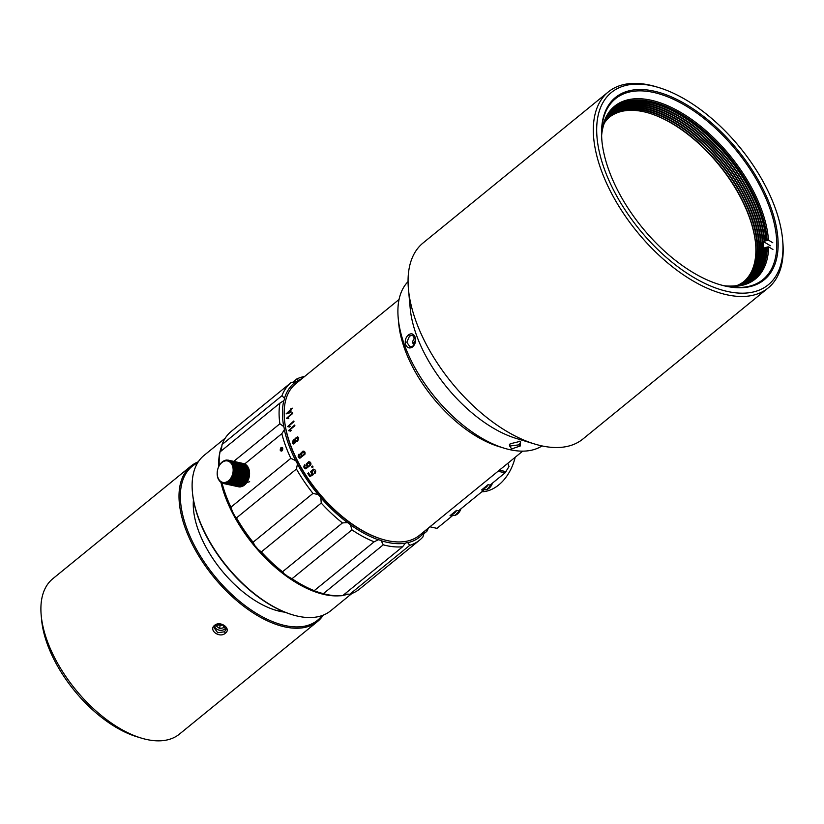 <?xml version="1.0" encoding="UTF-8"?>
<svg xmlns="http://www.w3.org/2000/svg" width="824" height="824" viewBox="0 0 824 824"><rect width="100%" height="100%" fill="white"/><g stroke="black" fill="none" stroke-linecap="round" stroke-linejoin="round"><path stroke-width="1.24" d="M224.921 460.668L225.488 460.235A11.927 8.477 102.5 0 1 225.694 460.183L226.703 460.039A11.927 8.477 102.5 0 1 226.899 460.029L226.816 460.637L227.888 460.08A11.927 8.477 102.5 0 1 228.083 460.111L227.918 460.791L229.041 460.348A11.927 8.477 102.5 0 1 229.227 460.41L228.969 461.172L230.133 460.832A11.927 8.477 102.5 0 1 230.308 460.935L229.948 461.749L231.142 461.543A11.927 8.477 102.5 0 1 231.297 461.677L230.844 462.522L232.049 462.439A11.927 8.477 102.5 0 1 232.183 462.614L231.626 463.469L232.832 463.531A11.927 8.477 102.5 0 1 232.945 463.727L232.286 464.582L233.48 464.777A11.927 8.477 102.5 0 1 233.573 464.993L232.821 465.838L233.975 466.157A11.927 8.477 102.5 0 1 234.037 466.405L233.202 467.198L234.315 467.651A11.927 8.477 102.5 0 1 234.356 467.908L233.429 468.65L234.49 469.227A11.927 8.477 102.5 0 1 234.5 469.495L233.501 470.164L234.5 470.854A11.927 8.477 102.5 0 1 234.48 471.132L233.419 471.709L234.335 472.502A11.927 8.477 102.5 0 1 234.294 472.77L233.171 473.254L234.006 474.13A11.927 8.477 102.5 0 1 233.934 474.397L232.78 474.758L233.522 475.726A11.927 8.477 102.5 0 1 233.429 475.973L232.234 476.221L232.883 477.23A11.927 8.477 102.5 0 1 232.77 477.467L231.565 477.58L232.111 478.641A11.927 8.477 102.5 0 1 231.977 478.857L230.772 478.837L231.214 479.908A11.927 8.477 102.5 0 1 231.06 480.104L229.865 479.949L230.215 481.031A11.927 8.477 102.5 0 1 230.04 481.195L228.876 480.897L229.134 481.958A11.927 8.477 102.5 0 1 228.948 482.102L244.017 485.449A11.927 8.477 -77.5 0 0 244.203 485.305L244.934 484.461M229.134 481.958L244.203 485.305M227.98 482.699A11.927 8.477 102.5 0 1 227.795 482.802L242.864 486.15A11.927 8.477 -77.5 0 0 243.059 486.047L227.98 482.699L227.815 481.669L228.948 482.102M243.193 463.49L228.083 460.111M245.027 464.736L244.306 463.757A11.927 8.477 -77.5 0 0 244.12 463.696L229.041 460.348M246.005 465.313L245.387 464.283A11.927 8.477 -77.5 0 0 245.212 464.18L230.133 460.832M246.901 466.085L246.376 465.024A11.927 8.477 -77.5 0 0 246.222 464.891L231.142 461.543M247.684 467.033L247.262 465.962A11.927 8.477 -77.5 0 0 247.118 465.787L232.049 462.439M248.343 468.145L248.024 467.074A11.927 8.477 -77.5 0 0 247.9 466.878L232.832 463.531M230.04 481.195L245.119 484.543A11.927 8.477 -77.5 0 0 245.294 484.378L246.129 483.451A11.927 8.477 -77.5 0 0 246.294 483.255L247.046 482.205A11.927 8.477 -77.5 0 0 247.19 481.988L247.839 480.814A11.927 8.477 -77.5 0 0 247.962 480.577L248.498 479.321A11.927 8.477 -77.5 0 0 248.59 479.074L249.013 477.745A11.927 8.477 -77.5 0 0 249.085 477.477L249.363 476.118A11.927 8.477 -77.5 0 0 249.404 475.85L249.559 474.48A11.927 8.477 -77.5 0 0 249.569 474.202L249.579 472.842A11.927 8.477 -77.5 0 0 249.559 472.574L249.425 471.256A11.927 8.477 -77.5 0 0 249.394 470.998L249.116 469.752A11.927 8.477 -77.5 0 0 249.054 469.505L248.642 468.341A11.927 8.477 -77.5 0 0 248.549 468.125L233.48 464.777M243.059 486.047L243.883 485.243M242.771 485.82L241.865 486.572L226.796 483.224L226.713 482.256L227.795 482.802M240.66 486.881L225.58 483.534A11.927 8.477 102.5 0 1 225.385 483.564L240.464 486.912A11.927 8.477 -77.5 0 0 240.66 486.881L241.638 486.191M239.454 486.953L224.375 483.606A11.927 8.477 102.5 0 1 224.18 483.606L239.259 486.953A11.927 8.477 -77.5 0 0 239.454 486.953L240.505 486.356M224.18 483.606L223.325 482.74L223.201 483.461L238.393 486.757M226.796 483.224A11.927 8.477 102.5 0 1 226.59 483.297L241.669 486.644A11.927 8.477 -77.5 0 0 241.865 486.572M225.58 483.534L225.58 482.627L226.59 483.297M224.375 483.606L224.447 482.792L225.385 483.564M223.201 483.461A11.927 8.477 102.5 0 1 223.016 483.41L222.243 482.473L222.078 483.08L222.892 483.255M425.596 530.326A99.271 51.891 -129.2 0 1 425.555 530.388A9.548 4.985 50.8 0 0 425.287 530.584A9.548 4.985 50.8 0 0 424.308 532.18A99.271 51.891 -129.2 0 1 407.777 542.707A9.548 4.985 50.8 0 0 405.511 543.16A99.271 51.891 -129.2 0 1 381.213 540.729A9.548 4.985 50.8 0 0 378.319 539.771A99.271 51.891 -129.2 0 1 350.468 524.806A9.548 4.985 50.8 0 0 347.44 522.591A99.271 51.891 -129.2 0 1 320.835 497.686A9.548 4.985 50.8 0 0 318.198 494.596A99.271 51.891 -129.2 0 1 297.454 464.067A9.548 4.985 50.8 0 0 295.672 460.637L290.841 458.329L230.936 507.172A101.651 53.138 50.8 0 1 225.673 494.678A101.651 53.138 50.8 0 1 222.047 483.07A11.927 8.477 102.5 0 1 221.903 482.998L221.646 482.617M221.028 482.483A11.927 8.477 102.5 0 1 220.863 482.359L220.544 481.783M220.07 481.679A11.927 8.477 102.5 0 1 219.926 481.525L219.586 480.763M219.225 480.68A11.927 8.477 102.5 0 1 219.102 480.495L218.772 479.568M218.504 479.506A11.927 8.477 102.5 0 1 218.401 479.3L217.938 478.188A11.927 8.477 102.5 0 1 217.855 477.961L217.515 476.746A11.927 8.477 102.5 0 1 217.464 476.499L217.258 475.211A11.927 8.477 102.5 0 1 217.227 474.943L217.165 473.604A11.927 8.477 102.5 0 1 217.165 473.337L217.248 471.967A11.927 8.477 102.5 0 1 217.268 471.688L217.485 470.319A11.927 8.477 102.5 0 1 217.546 470.051L217.897 468.712A11.927 8.477 102.5 0 1 217.979 468.444L218.463 467.157A11.927 8.477 102.5 0 1 218.566 466.909L219.163 465.694A11.927 8.477 102.5 0 1 219.297 465.467L219.998 464.355A11.927 8.477 102.5 0 1 220.152 464.139L220.956 463.15A11.927 8.477 102.5 0 1 221.12 462.975L221.996 462.13A11.927 8.477 102.5 0 1 222.171 461.976L222.418 462.027M223.634 461.244L223.304 461.172A11.927 8.477 102.5 0 0 223.119 461.286L222.171 461.976M224.488 460.565A11.927 8.477 102.5 0 0 224.386 460.606A11.927 8.477 102.5 0 0 224.282 460.647L223.304 461.172M223.85 461.358A10.98 7.807 102.5 0 1 233.048 468.32A10.98 7.807 102.5 0 1 226.518 481.988A10.98 7.807 102.5 0 1 217.32 475.036A10.98 7.807 102.5 0 1 223.85 461.358M226.27 460.317L225.694 460.183M227.651 460.204L226.899 460.029M244.306 463.757L229.227 460.41M245.387 464.283L230.308 460.935M246.376 465.024L231.297 461.677M247.262 465.962L232.183 462.614M248.024 467.074L232.945 463.727M248.642 468.341L233.573 464.993M232.821 465.838L248.879 469.402M233.975 466.157L249.054 469.505M249.116 469.752L234.037 466.405M233.202 467.198L249.26 470.762M234.315 467.651L249.394 470.998M249.425 471.256L234.356 467.908M233.429 468.65L249.487 472.214M234.49 469.227L249.559 472.574M249.579 472.842L234.5 469.495M233.501 470.164L249.559 473.728M234.5 470.854L249.569 474.202M249.559 474.48L234.48 471.132M233.419 471.709L249.476 475.273M234.335 472.502L249.404 475.85M249.363 476.118L234.294 472.77M233.171 473.254L249.229 476.818M234.006 474.13L249.085 477.477M249.013 477.745L233.934 474.397M232.78 474.758L248.838 478.332M233.522 475.726L248.59 479.074M248.498 479.321L233.429 475.973M232.234 476.221L248.292 479.784M232.883 477.23L247.962 480.577M247.839 480.814L232.77 477.467M231.565 477.58L247.622 481.144M232.111 478.641L247.19 481.988M247.046 482.205L231.977 478.857M230.772 478.837L246.829 482.401M231.214 479.908L246.294 483.255M246.129 483.451L231.06 480.104M229.865 479.949L245.923 483.513M230.215 481.031L245.294 484.378M399.063 299.483L295.764 383.706A97.84 51.139 50.8 0 0 284.455 419.447L284.538 420.353A96.882 50.645 50.8 0 0 290.439 445.279A96.882 50.645 50.8 0 0 381.255 538.989L382.13 539.246A97.84 51.139 50.8 0 0 419.416 535.363L522.715 451.14M284.455 419.447A97.84 51.139 50.8 0 0 290.409 444.62A97.84 51.139 50.8 0 0 382.13 539.246M293.262 439.934L292.304 443.085L293.282 444.023L295.301 442.725L295.538 441.613L297.598 441.489L298.741 437.832L297.649 436.782L295.136 438.481L294.889 439.841L293.262 439.934M287.607 426.605L289.543 427.038L290.285 426.43L289.059 425.72L293.983 421.703L293.838 420.971L287.607 426.605M286.381 418.396L288.132 418.736L288.884 418.128L287.813 417.5L292.736 413.473L292.664 412.783L286.381 418.396M290.172 410.012L286.103 413.885L291.016 412.474L290.903 410.094L292.386 408.199L290.882 409.425L290.862 408.694L290.172 410.012M288.493 430.653L290.512 431.117L291.263 430.509L289.966 429.778L294.889 425.751L294.714 425.009L288.493 430.653M290.275 412.391L287.349 412.999L290.192 410.682L290.275 412.391M507.831 463.273L509.016 466.508L505.091 472.822L490.053 485.089L488.086 484.646L481.587 489.95L483.554 490.383L458.515 510.798L456.548 510.365L450.048 515.659L452.016 516.102L436.978 528.359L429.922 526.793M499.365 470.174L506.091 471.668M313.099 473.779L312.337 473.676C311.771 470.236 312.626 469.598 314.912 471.74L314.294 472.883L314.902 473.635C316.313 471.287 315.839 469.793 313.46 469.155L310.566 471.627L312.09 474.356L310.164 475.397L308.516 472.883L307.774 473.491L309.834 476.612L313.481 474.583L313.099 473.779M305.158 465.478L304.643 464.746C303.325 466.817 303.716 468.187 305.817 468.856L310.854 464.849C311.173 462.738 310.401 461.718 308.547 461.78L306.137 464.18L307.064 466.662L308.114 466.848L305.395 467.857L304.664 466.322L305.158 465.478M299.493 454.838L299.05 454.106C297.67 456.187 297.958 457.567 299.905 458.237L304.942 454.24C305.374 452.108 304.705 451.078 302.944 451.14L300.502 453.54L301.234 456.043L302.212 456.218L299.565 457.238L298.978 455.682L299.493 454.838M309.247 465.735L310.184 464.005L309.093 462.666L306.981 464.386L308.042 466.168L309.247 465.735M303.387 455.085L304.355 453.375L303.407 452.026L301.285 453.746L302.181 455.548L303.387 455.085M450.821 515.031L450.728 515.814M505.091 472.822L498.036 471.256M482.267 490.105L482.349 489.322M481.824 491.794A42.951 30.529 -77.5 0 0 515.206 457.258M295.569 439.233L297.042 437.76L298.092 439.583C296.475 441.582 295.641 441.458 295.569 439.233M292.953 441.602L294.353 440.449L294.91 441.932L293.498 443.065L292.953 441.602M338.942 595.824A100.219 52.386 -129.2 0 1 225.076 496.182A100.219 52.386 -129.2 0 1 220.945 482.421M218.72 466.621A100.219 52.386 -129.2 0 1 221.944 445.65M348.099 594.104A100.219 52.386 -129.2 0 1 343.021 595.361M225.251 438.121L204.002 455.445A100.219 52.386 50.8 0 0 192.414 492.062A100.219 52.386 50.8 0 0 198.522 517.843A100.219 52.386 50.8 0 0 292.479 614.786A100.219 52.386 50.8 0 0 330.671 610.8L351.92 593.476M192.414 492.062L192.497 492.968A99.271 51.891 50.8 0 0 198.543 518.502A99.271 51.891 50.8 0 0 291.603 614.519L292.479 614.786M193.753 501.589A79.701 41.664 50.8 0 0 193.619 510.798M193.444 499.972A82.091 42.91 50.8 0 0 193.506 509.654A82.091 42.91 50.8 0 0 275.463 610.172A82.091 42.91 50.8 0 0 279.758 611.305A82.091 42.91 50.8 0 0 284.929 612.181M274.361 609.832A79.701 41.664 50.8 0 0 277.461 610.615A79.701 41.664 50.8 0 0 283.404 611.552M322.102 615.569A99.271 51.891 -129.2 0 1 284.97 625.54A99.271 51.891 -129.2 0 1 195.381 547.332A99.271 51.891 -129.2 0 1 197.606 462.882M323.296 615.116A100.219 52.386 -129.2 0 1 317.58 621.481A100.219 52.386 -129.2 0 1 284.63 626.848A100.219 52.386 -129.2 0 1 197.101 553.11A100.219 52.386 -129.2 0 1 190.911 466.127A100.219 52.386 -129.2 0 1 198.285 461.801M190.911 466.127L52.798 578.736A100.219 52.386 50.8 0 0 41.2 615.353A100.219 52.386 50.8 0 0 141.264 738.077A100.219 52.386 50.8 0 0 146.518 739.458A100.219 52.386 50.8 0 0 179.457 734.091L317.58 621.481M225.374 633.192C231.781 628.702 220.276 620.287 214.621 625.313C208.163 630.175 219.668 638.569 225.374 633.192L224.54 631.792L226.003 629.33L222.439 624.623L215.641 625.272L214.168 627.847L217.69 632.739L224.54 631.792M41.2 615.353L41.612 619.875A95.45 49.893 50.8 0 0 136.908 736.759L141.264 738.077M225.858 627.898A5.964 4.553 7.2 0 1 224.89 629A5.964 4.553 7.2 0 1 218.957 630.092A5.964 4.553 7.2 0 1 214.642 626.436M217.402 624.345L216.825 626.487L219.678 628.568L223.294 627.826L223.932 625.426M223.613 625.22L223.294 627.826M218.206 624.149L220.07 625.509L219.678 628.568M220.07 625.509L223.057 624.901M222.84 624.788A3.306 2.524 7.2 0 1 221.872 625.138A3.306 2.524 7.2 0 1 218.638 624.468A3.306 2.524 7.2 0 1 218.257 624.139M649.106 113.125A107.141 56.011 -129.2 0 1 673.61 124.486A107.141 56.011 -129.2 0 1 755.598 243.739M613.746 109.056A109.767 57.381 -129.2 0 1 703.531 134.034A109.767 57.381 -129.2 0 1 764.682 241.411L764.147 241.082A109.056 57 50.8 0 0 680.511 117.472A109.056 57 50.8 0 0 613.561 110.117A109.056 57 50.8 0 0 605.64 119.913M612.943 110.643A109.056 57 -129.2 0 1 679.254 118.502A109.056 57 -129.2 0 1 752.281 202.858A109.056 57 -129.2 0 1 750.757 279.666M740.199 284.95A109.056 57 50.8 0 0 751.395 279.161A109.056 57 50.8 0 0 764.322 247.839L763.694 248.354A109.056 57 50.8 0 0 763.518 241.597L764.147 241.082M739.355 285.145A108.335 56.629 50.8 0 0 749.675 279.635A108.335 56.629 50.8 0 0 752.096 203.456A108.335 56.629 50.8 0 0 679.264 119.006A108.335 56.629 50.8 0 0 612.757 111.704A108.335 56.629 50.8 0 0 605.279 120.695M764.322 247.839L764.857 248.168A109.767 57.381 -129.2 0 1 752.466 279.192M725.336 285.866A109.767 57.381 50.8 0 0 753.105 278.687A109.767 57.381 50.8 0 0 766.124 247.138L764.857 248.168M766.124 247.138L766.66 247.468A110.488 57.752 -129.2 0 1 753.867 278.976M725.728 286.093A111.436 58.257 50.8 0 0 768.638 246.87L766.66 247.468M767.288 246.953A110.488 57.752 -129.2 0 1 754.187 278.728A110.488 57.752 -129.2 0 1 723.987 285.712M768.638 246.87L772.943 249.497M763.518 241.597L770.327 245.748M764.682 241.411L765.949 240.381A109.767 57.381 50.8 0 0 704.232 132.51A109.767 57.381 50.8 0 0 614.374 108.531A109.767 57.381 50.8 0 0 601.747 134.291M614.24 107.728A110.488 57.752 -129.2 0 1 704.654 132.376A110.488 57.752 -129.2 0 1 766.485 240.711L765.949 240.381M766.485 240.711L768.462 240.124L772.768 242.74M601.623 135.641A110.488 57.752 -129.2 0 1 614.549 107.47A110.488 57.752 -129.2 0 1 682.375 114.917A110.488 57.752 -129.2 0 1 767.113 240.196M768.462 240.124A111.436 58.257 50.8 0 0 682.993 113.733A111.436 58.257 50.8 0 0 601.602 133.869M612.129 112.229A108.335 56.629 -129.2 0 1 677.998 120.036A108.335 56.629 -129.2 0 1 750.551 203.827A108.335 56.629 -129.2 0 1 749.037 280.139M738.51 285.32A107.625 56.259 50.8 0 0 747.965 280.108A107.625 56.259 50.8 0 0 750.365 204.434A107.625 56.259 50.8 0 0 678.018 120.541A107.625 56.259 50.8 0 0 611.944 113.29A107.625 56.259 50.8 0 0 604.94 121.499M611.326 113.805A107.625 56.259 -129.2 0 1 676.751 121.571A107.625 56.259 -129.2 0 1 748.82 204.805A107.625 56.259 -129.2 0 1 747.327 280.613M737.645 285.475A106.904 55.878 50.8 0 0 746.245 280.582A106.904 55.878 50.8 0 0 748.635 205.413A106.904 55.878 50.8 0 0 676.761 122.086A106.904 55.878 50.8 0 0 611.14 114.866A106.904 55.878 50.8 0 0 604.61 122.312M610.512 115.391A106.904 55.878 -129.2 0 1 675.505 123.106A106.904 55.878 -129.2 0 1 747.09 205.784A106.904 55.878 -129.2 0 1 745.617 281.087M736.759 285.619A106.193 55.507 50.8 0 0 744.536 281.056A106.193 55.507 50.8 0 0 746.904 206.391A106.193 55.507 50.8 0 0 675.515 123.621A106.193 55.507 50.8 0 0 610.327 116.452A106.193 55.507 50.8 0 0 604.291 123.147M743.897 281.561A106.193 55.507 50.8 0 0 755.557 243.286A106.193 55.507 50.8 0 0 674.259 124.64A106.193 55.507 50.8 0 0 649.539 113.259A106.193 55.507 50.8 0 0 609.709 116.977M415.172 342.743L412.361 342.114L413.875 345.256M415.327 338.654L413.957 338.746L415.409 339.076M413.957 338.746L412.361 342.114M295.672 460.637A99.271 51.891 -129.2 0 1 284.352 429.726A9.548 4.985 50.8 0 0 283.724 426.554A99.271 51.891 -129.2 0 1 283.817 400.649A9.548 4.985 50.8 0 0 284.465 398.291A99.271 51.891 -129.2 0 1 295.929 381.831A9.548 4.985 50.8 0 0 297.207 381.255A9.548 4.985 50.8 0 0 297.721 380.688A99.271 51.891 -129.2 0 1 301.945 378.669M424.308 532.18L422.908 536.96A101.651 53.138 -129.2 0 1 419.622 540.122A101.651 53.138 -129.2 0 1 409.724 545.354L349.819 594.207L344.71 594.125A9.548 4.985 50.8 0 0 344.545 594.114M405.192 543.397L402.617 546.765A101.651 53.138 -129.2 0 1 383.242 544.839L323.327 593.682L319.032 592.425A99.271 51.891 -129.2 0 1 318.795 592.353A99.271 51.891 -129.2 0 1 318.146 592.157A9.548 4.985 50.8 0 0 315.252 591.189A99.271 51.891 -129.2 0 1 287.401 576.223A9.548 4.985 50.8 0 0 284.373 574.009A99.271 51.891 -129.2 0 1 257.768 549.103A9.548 4.985 50.8 0 0 255.131 546.024A99.271 51.891 -129.2 0 1 234.387 515.484A9.548 4.985 50.8 0 0 232.605 512.054A99.271 51.891 -129.2 0 1 221.615 482.617M221.254 450.944A9.548 4.985 50.8 0 0 221.398 449.708L222.037 444.569L281.952 395.716A101.651 53.138 -129.2 0 1 291.099 382.594L295.929 381.831M428.398 528.04A101.651 53.138 -129.2 0 1 426.822 531.356L425.555 530.388M423.67 533.911L426.822 531.356M409.724 545.354L407.777 542.707M402.617 546.765L342.702 595.618A101.651 53.138 50.8 0 1 323.327 593.682M383.242 544.839L381.213 540.729M378.319 539.771L374.158 541.801L314.222 590.664M287.401 576.223L292.026 578.726A101.651 53.138 50.8 0 0 314.243 590.654L315.252 591.189M374.477 541.533L374.158 541.801A101.651 53.138 -129.2 0 1 351.941 529.873L350.468 524.806M292.026 578.726L351.941 529.873M347.44 522.591L342.454 522.931L282.539 571.774L284.373 574.009M342.454 522.931A101.651 53.138 -129.2 0 1 321.236 503.062L320.835 497.686M257.768 549.103L261.321 551.915L321.236 503.062M318.198 494.596L312.976 493.401L253.071 542.244L255.131 546.024M312.976 493.401A101.651 53.138 -129.2 0 1 296.434 469.031L297.454 464.056M234.387 515.474L236.519 517.884L296.434 469.031M230.936 507.172L232.605 512.054M290.841 458.329A101.651 53.138 -129.2 0 1 285.578 445.836A101.651 53.138 -129.2 0 1 281.829 433.671L284.352 429.726M244.573 464.046L281.829 433.671M283.734 426.564L279.872 423.773L233.758 461.368M279.872 423.773A101.651 53.138 -129.2 0 1 279.933 403.101L283.817 400.649M219.256 465.519A101.651 53.138 50.8 0 1 220.018 451.943L279.933 403.101M284.465 398.291L281.952 395.716M222.037 444.569A101.651 53.138 50.8 0 1 231.183 431.436L291.099 382.594M297.721 380.688L296.733 378.999L292.448 382.491M296.733 378.999A101.651 53.138 -129.2 0 1 304.746 376.393M280.232 450.244C280.356 447.566 281.2 446.876 282.756 448.163L282.766 448.204C282.704 450.965 281.859 451.645 280.232 450.244M246.767 482.576L249.682 481.69M236.519 517.884A101.651 53.138 50.8 0 0 253.071 542.244M261.321 551.915A101.651 53.138 50.8 0 0 282.539 571.774M349.819 594.207A101.651 53.138 50.8 0 0 359.707 588.964L419.622 540.122M282.467 447.71L281.901 447.381L280.242 450.275L281.108 451.119L282.787 448.215M281.283 451.14L280.582 450.357L282.086 447.442M608.328 91.917L423.072 242.967A126.474 66.105 50.8 0 0 408.447 289.162A126.474 66.105 50.8 0 0 416.151 321.7A126.474 66.105 50.8 0 0 534.714 444.033A126.474 66.105 50.8 0 0 582.918 439.007L768.174 287.957A126.474 66.105 -129.2 0 1 680.933 273.125A126.474 66.105 -129.2 0 1 601.407 170.65A126.474 66.105 -129.2 0 1 608.328 91.917A126.474 66.105 -129.2 0 1 656.532 86.88L658.706 87.54A124.084 64.859 -129.2 0 1 775.034 207.566A124.084 64.859 -129.2 0 1 782.594 239.485A124.084 64.859 -129.2 0 1 713.131 287.03A124.084 64.859 -129.2 0 1 604.62 169.723A124.084 64.859 -129.2 0 1 658.706 87.54M782.594 239.485L782.8 241.751A126.474 66.105 -129.2 0 1 768.174 287.957M534.714 444.033L516.226 438.43A106.193 55.507 -129.2 0 1 416.676 335.718A106.193 55.507 -129.2 0 1 410.208 308.403L408.447 289.162M412.721 346.863C415.378 344.195 416.161 340.909 415.08 337.016C413.504 333.638 411.269 332.937 408.354 334.925C405.573 337.593 404.677 340.848 405.655 344.7C407.334 348.109 409.693 348.83 412.721 346.863L415.492 339.807L412.525 335.224L409.497 336.12L406.829 342.228L409.94 346.873L413.112 346.008M408.055 281.612A106.193 55.507 50.8 0 0 398.219 318.177A106.193 55.507 50.8 0 0 404.687 345.493A106.193 55.507 50.8 0 0 504.237 448.204A106.193 55.507 50.8 0 0 542.027 445.928M520.356 445.928L520.459 441.262L510.468 443.734L509.345 444.878L511.529 448.987L520.356 445.928L519.161 444.816L520.716 441.983L519.81 441.128M398.219 318.177L398.723 323.605A100.466 52.509 50.8 0 0 404.841 349.448A100.466 52.509 50.8 0 0 499.014 446.618L504.237 448.204M601.922 140.904A116.689 60.997 -129.2 0 1 615.456 98.725A116.689 60.997 -129.2 0 1 695.94 112.404A116.689 60.997 -129.2 0 1 769.317 206.958A116.689 60.997 -129.2 0 1 762.931 279.604A116.689 60.997 -129.2 0 1 718.889 284.373M770.605 206.587A117.647 61.491 50.8 0 0 667.728 95.368A117.647 61.491 50.8 0 0 601.87 140.451A117.647 61.491 50.8 0 0 609.039 170.712A117.647 61.491 50.8 0 0 719.331 284.496A117.647 61.491 50.8 0 0 770.605 206.587M509.747 444.404L509.51 446.083L519.161 444.816M312.523 466.075L311.637 466.796L312.193 467.682L313.079 466.961L312.523 466.075M456.64 510.386A9.548 6.788 102.5 0 1 451.645 514.598A9.548 6.788 102.5 0 1 451.253 514.681M461.502 508.367L455.229 515.319L452.603 515.371A9.548 6.788 -77.5 0 0 454.92 515.319A9.548 6.788 -77.5 0 0 460.925 508.83M488.179 484.667A9.548 6.788 102.5 0 1 483.183 488.889A9.548 6.788 102.5 0 1 482.792 488.972M493.04 482.658L486.768 489.611L484.131 489.652A9.548 6.788 -77.5 0 0 486.459 489.611A9.548 6.788 -77.5 0 0 492.464 483.122M215.641 625.272L214.621 625.313M409.497 336.12L408.354 334.925M452.603 515.371L450.882 514.99M484.131 489.652L482.411 489.271M510.035 443.961L509.345 444.888"/></g></svg>
